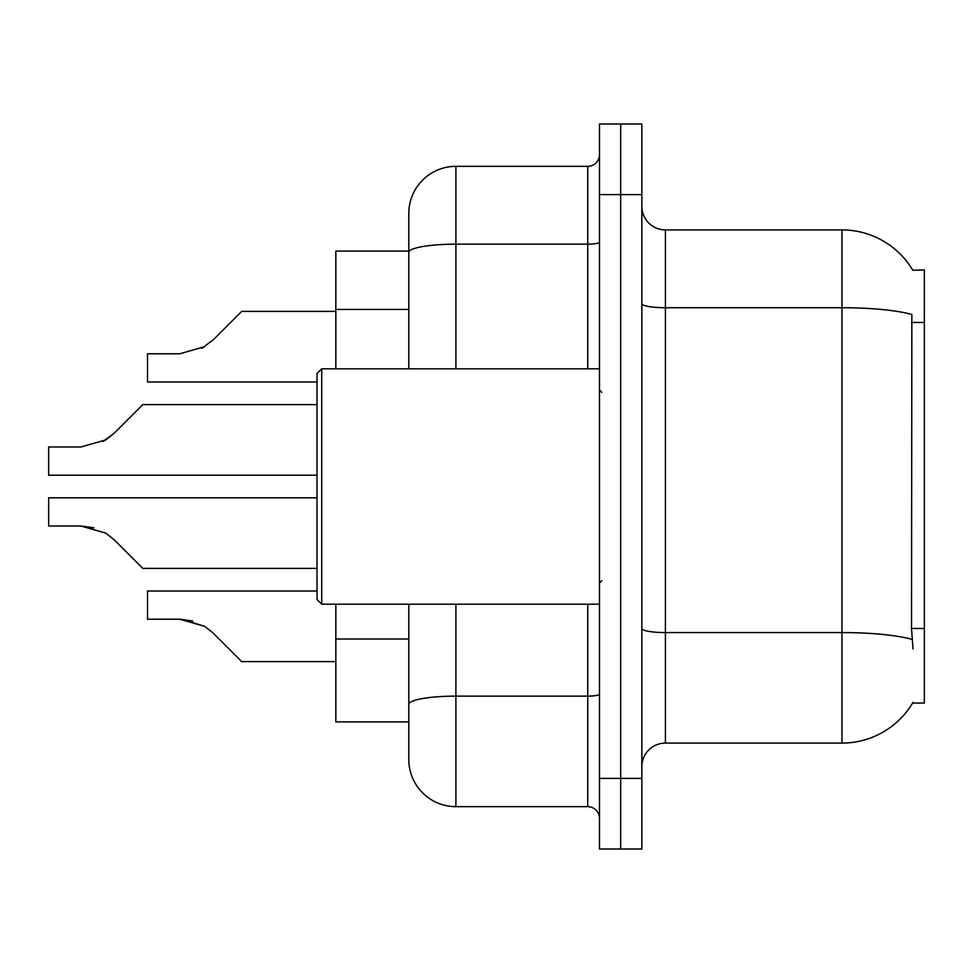 <?xml version="1.0" encoding="UTF-8"?>
<svg xmlns="http://www.w3.org/2000/svg" width="973" height="973" viewBox="0 0 973 973"><rect width="100%" height="100%" fill="white"/><g stroke="black" fill="none" stroke-linecap="round" stroke-linejoin="round"><path stroke-width="1.46" d="M912.796 270.226A82.389 82.389 0 0 0 841.961 229.908A82.389 82.389 0 0 1 912.796 270.226L924.35 269.935L924.35 703.065L912.613 703.065L913.039 702.372A82.389 82.389 0 0 1 841.961 743.092L665.41 743.092A23.534 23.534 0 0 0 641.864 766.627M408.818 251.095L335.843 251.095L335.843 368.803M455.899 604.197L455.899 806.653A47.081 47.081 0 0 1 408.818 759.572L408.818 721.905L335.843 721.905L335.843 604.197M913.039 648.93L911.519 628.473L911.859 314.449A82.389 14.303 180 0 0 841.961 307.723L841.961 229.908A82.389 82.389 0 0 1 912.613 269.935A82.389 82.389 0 0 0 841.961 229.908L665.41 229.908A23.534 23.534 0 0 1 641.864 206.373A23.534 23.534 0 0 0 665.41 229.908L665.41 743.092M599.49 778.4L599.49 123.985L641.864 123.985L641.864 849.015L599.49 849.015L599.49 778.4L620.677 778.4L620.677 849.015M408.818 759.572L408.818 604.197M620.677 123.985L620.677 778.4L641.864 778.4M455.899 806.653L587.728 806.653L587.728 604.197M408.818 368.803L408.818 213.428A47.081 47.081 0 0 1 455.899 166.347L587.728 166.347A11.773 11.773 0 0 0 599.49 154.585M408.818 712.491L408.818 704.306A47.081 8.173 180 0 1 455.899 696.133L587.728 696.133A11.773 2.043 0 0 0 599.49 694.09M408.818 213.428L408.818 239.322M599.49 818.415A11.773 11.773 0 0 0 587.728 806.653M317.016 497.799L48.65 497.799L48.65 526.016L80.941 526.016L105.789 533.107L114.23 539.808L142.812 568.39L317.016 568.39M93.858 527.816L80.941 526.016L48.65 526.016L80.941 526.016M105.789 533.107L114.23 539.808M317.016 404.61L142.812 404.61L114.23 433.192L102.907 441.547L105.789 439.893L80.941 446.984L48.65 446.984L48.65 475.201L317.016 475.201M114.23 433.192L102.907 441.547L114.23 433.192L102.907 441.547L114.23 433.192L102.907 441.547L114.23 433.192L102.907 441.547L114.23 433.192L102.907 441.547L114.23 433.192L102.907 441.547L114.23 433.192L102.907 441.547L114.23 433.192L102.907 441.547L114.23 433.192L102.907 441.547L114.23 433.192L105.789 439.893L114.23 433.192L105.789 439.893L80.941 446.984M335.843 311.396L241.681 311.396L213.099 339.978L201.776 348.322L204.658 346.668L179.81 353.771L147.519 353.771L147.519 381.975L317.016 381.975M213.099 339.978L201.776 348.322M317.016 591.025L147.519 591.025L147.519 619.229L179.81 619.229L204.658 626.332L213.099 633.022L241.681 661.604L335.843 661.604M192.727 621.042L179.81 619.229M204.658 626.332L213.099 633.022L204.658 626.332L213.099 633.022L204.658 626.332L213.099 633.022L204.658 626.332L213.099 633.022L204.658 626.332L213.099 633.022L204.658 626.332L213.099 633.022L204.658 626.332L213.099 633.022L204.658 626.332L213.099 633.022L204.658 626.332L213.099 633.022L204.658 626.332L213.099 633.022L204.658 626.332L181.574 619.266M321.722 604.197L317.016 599.49L317.016 373.51L321.722 368.803L321.722 604.197L599.49 604.197M924.35 628.473L911.519 628.473M924.35 322.452L911.519 322.452M408.818 309.45L335.843 309.45M408.818 639.018L335.843 639.018M841.961 743.092L841.961 307.723L665.41 307.723A23.534 4.087 0 0 1 641.864 303.637M912.115 639.383A82.389 14.303 180 0 0 841.961 632.572L665.41 632.572A23.534 4.087 -0 0 1 641.864 628.485M641.864 194.6L599.49 194.6M455.899 166.347L455.899 244.162L587.728 244.162L587.728 166.347M408.818 252.335A47.081 8.173 180 0 1 455.899 244.162L455.899 368.803M587.728 368.803L587.728 244.162A11.773 2.043 0 0 0 599.49 242.119M601.849 392.338L599.49 389.991M321.722 368.803L599.49 368.803M601.849 580.662L599.49 583.009"/></g></svg>
